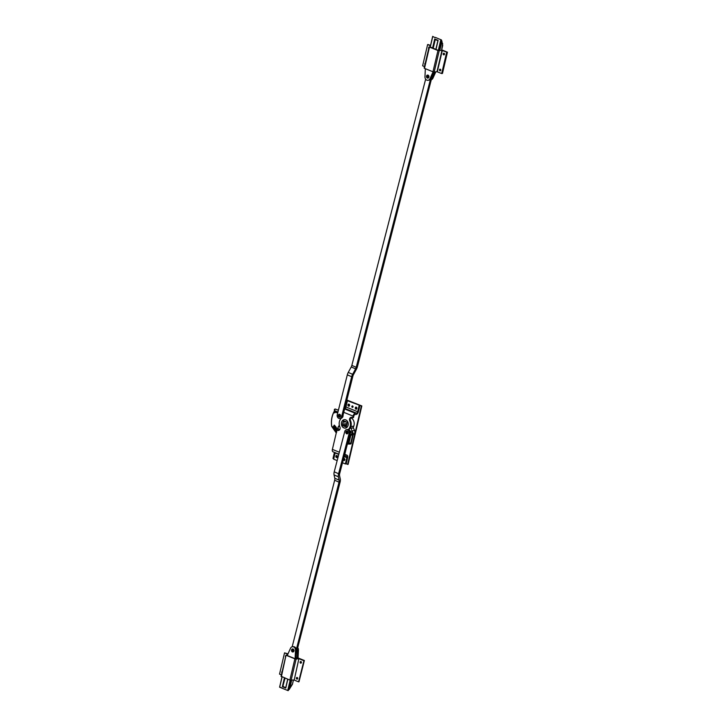 <?xml version="1.0" encoding="UTF-8"?>
<svg xmlns="http://www.w3.org/2000/svg" width="727" height="727" viewBox="0 0 727 727"><rect width="100%" height="100%" fill="white"/><g stroke="black" fill="none" stroke-linecap="round" stroke-linejoin="round"><path stroke-width="1.09" d="M345.898 449.822L344.898 454.057A1.427 0.763 112.1 0 0 345.189 455.284A1.427 0.763 112.1 0 0 345.407 455.311L346.643 455.175A2.763 1.481 -67.9 0 1 347.07 455.229A2.763 1.481 -67.9 0 1 347.633 457.61L346.17 463.853L345.389 463.944L346.861 457.701A1.427 0.763 112.1 0 0 346.561 456.474A1.427 0.763 112.1 0 0 346.343 456.447L345.116 456.583A2.763 1.481 -67.9 0 1 344.689 456.529A2.763 1.481 -67.9 0 1 344.253 456.129M341.345 418.252A6.925 5.616 -96.4 0 0 339.891 426.967A2.435 1.972 83.6 0 1 338.437 430.475A2.435 1.972 83.6 0 1 337.619 430.357L338.4 430.266A2.435 1.972 -96.4 0 0 338.818 430.384M343.053 415.162A2.435 1.972 83.6 0 1 342.153 417.652M348.297 429.521A6.925 5.616 -96.4 0 0 349.742 420.806A2.435 1.972 83.6 0 1 351.205 417.307A2.435 1.972 83.6 0 1 352.013 417.425L353.476 417.607L353.849 416.008A1.427 0.763 112.1 0 1 354.994 414.572L356.23 414.435A2.763 1.481 -67.9 0 0 358.447 411.636L359.92 405.393L347.415 400.731L345.952 406.975A1.427 0.763 -67.9 0 1 344.807 408.41L344.752 408.42M351.595 417.307A2.435 1.972 -96.4 0 0 350.523 420.724A6.925 5.616 83.6 0 1 348.778 429.684M347.461 431.166A2.435 1.972 -96.4 0 0 347.724 433.546M343.871 427.912A4.253 3.444 83.6 0 1 341.372 423.396A4.253 3.444 83.6 0 1 344.344 419.67A4.253 3.444 83.6 0 1 348.242 423.505A4.253 3.444 83.6 0 1 345.289 428.112A4.253 3.444 83.6 0 1 343.871 427.912M335.183 452.676A1.427 0.763 -67.9 0 1 335.138 452.948L333.666 459.182L337.155 460.6M336.937 430.084L332.393 449.395A2.763 1.481 112.1 0 0 332.966 451.776L338.846 454.157M359.92 405.393L347.415 400.731M352.695 417.698L353.068 416.098A2.763 1.481 -67.9 0 1 355.294 413.299L356.53 413.163A1.427 0.763 112.1 0 0 357.675 411.727L359.138 405.484M349.069 404.194A1.054 0.854 -96.4 0 0 349.278 406.048A1.409 1.136 -96.4 0 1 349.069 404.194M348.551 406.157A1.054 0.854 83.6 0 1 348.66 404.121A1.054 0.854 83.6 0 1 348.896 406.211A1.054 0.854 83.6 0 1 348.551 406.157M356.394 407.165A1.054 0.854 -96.4 0 0 356.603 409.019A1.409 1.136 -96.4 0 1 356.394 407.165M355.876 409.128A1.054 0.854 83.6 0 1 355.994 407.093A1.054 0.854 83.6 0 1 356.221 409.183A1.054 0.854 83.6 0 1 355.876 409.128M352.768 406.057A0.736 0.6 -96.4 0 0 352.895 407.165A0.727 0.591 83.6 0 1 352.777 406.057M352.277 407.347A0.736 0.6 83.6 0 1 352.359 405.92A0.736 0.6 83.6 0 1 352.522 407.384A0.736 0.6 83.6 0 1 352.277 407.347M336.983 455.565A1.054 0.854 -96.4 0 0 337.192 457.419A1.409 1.136 -96.4 0 1 336.983 455.565M336.465 457.528A1.054 0.854 83.6 0 1 336.583 455.493A1.054 0.854 83.6 0 1 336.81 457.583A1.054 0.854 83.6 0 1 336.465 457.528M344.307 458.537A1.054 0.854 -96.4 0 0 344.516 460.391A1.409 1.136 -96.4 0 1 344.307 458.537M343.617 458.564A1.054 0.854 83.6 0 1 344.871 459.409A1.054 0.854 83.6 0 1 343.253 459.927M345.389 463.944L342.517 462.772M345.098 426.449A2.581 2.09 83.6 0 1 343.498 425.804L342.444 425.377L342.744 424.105A2.581 2.09 83.6 0 1 343.199 422.169L343.498 420.897L344.553 421.324A2.581 2.09 83.6 0 1 346.152 421.978L347.197 422.405L346.906 423.668A2.581 2.09 83.6 0 1 346.452 425.604L346.152 426.876L345.098 426.449L346.279 426.322M343.498 425.804L346.543 425.459M343.199 422.169L346.025 421.851M342.744 424.105L346.906 423.641M342.444 425.377L346.788 424.886M349.987 430.947L349.987 430.947A1.127 0.918 83.6 0 1 350.241 433.201L350.241 433.201M334.42 412.818L334.656 411.791L336.119 412.382L334.774 412.1L334.42 412.818M336.065 412.618L334.656 411.791M334.856 412.127L334.593 412.891M348.596 441.389L348.024 441.816L348.596 441.389M348.26 441.189L348.024 441.816M348.115 441.807L348.569 441.898M348.415 442.116L348.924 441.716L348.497 442.107L348.851 441.262L348.224 440.907L348.751 443.097L348.206 442.107L347.76 442.698M348.533 442.107L348.751 443.097M348.06 442.043L347.815 442.725M335.002 426.113L334.293 426.249L334.756 425.586L335.092 426.104M334.393 425.804L333.838 425.813L334.266 425.113L334.393 425.804M335.056 426.513L335.083 427.14L334.747 426.74L335.238 426.104L335.347 426.749M336.21 427.34L335.947 428.312L335.592 427.803L336.21 427.34M335.81 426.804L335.556 427.749L335.156 427.231L335.81 426.804M336.419 428.685L335.983 428.385L336.719 428.112L336.365 429.003L336.247 428.403M337.119 428.803L336.728 429.666L336.41 429.084L337.119 428.803M337.028 430.157L337.383 429.312L337.364 430.148M333.42 426.367L333.429 427.176L333.539 426.349M333.52 427.167L333.648 426.34M333.602 427.303L333.929 426.631L333.602 427.303M334.42 427.767L333.857 427.712L334.347 427.067L334.42 427.767M334.82 427.621L334.529 428.303L335.174 428.076L334.475 428.448L334.82 427.621M335.256 428.894L334.702 428.757L335.256 428.194L335.256 428.894M336.228 431.166L336.528 430.375L335.883 430.775L336.483 430.529L336.138 431.356L336.728 430.984M335.202 429.339L335.647 428.785L335.202 429.339M336.783 432.002L336.21 431.52L336.656 431.284M335.929 430.384L335.52 430.039L336.328 429.975L335.847 430.693L335.774 430.093M334.738 426.531L334.802 425.631M333.92 425.804L334.32 425.159M335.129 427.076L335.274 426.158M335.683 427.794L336.174 427.294M336.001 428.258L335.929 427.621M335.565 427.64L335.438 427.085M335.274 427.267L335.72 426.685M336.074 428.376L336.728 428.13M336.755 429.557L336.701 428.994M336.528 429.13L337.028 428.648M336.846 429.721L337.401 429.348M337.146 430.048L337.364 429.466L337.064 430.057M333.557 427.294L333.975 426.676M333.947 427.694L334.393 427.122M335.12 428.012L334.529 428.303M334.484 428.348L334.802 427.594M334.793 428.748L335.283 428.239M336.21 431.311L336.483 430.529M336.001 430.829L336.546 430.411M335.156 429.293L335.674 428.821M336.447 431.974L336.646 431.329M335.601 430.03L336.265 429.866M353.158 427.158L353.349 426.24L353.177 427.322L353.349 426.24L351.032 426.504L350.305 427.476M353.258 427.203A6.089 4.935 -96.4 0 0 353.758 426.195A6.089 4.935 -96.4 0 0 350.914 417.771M354.585 430.602L354.612 430.557C355.221 432.565 354.694 433.901 353.04 434.564L353.131 432.874L353.168 434.573M349.196 442.788L349.015 442.879A0.936 0.936 0 0 0 350.032 444.015A0.936 0.763 -96.4 0 0 350.05 444.015L347.424 443.979A20.592 16.703 -96.4 0 0 349.133 444.061L351.086 443.752L350.659 443.388L351.086 443.752L353.322 434.246M338.382 410.264L335.447 409.074A0.936 0.763 -96.4 0 0 335.138 409.028A0.936 0.936 0 0 0 334.883 410.828L334.883 410.828A0.936 0.5 112.1 0 1 335.447 409.074L335.765 409.183M350.232 434.855A0.672 0.654 -60.3 0 1 350.741 435.627L349.015 442.879L350.659 443.388A0.936 0.763 -96.4 0 1 350.05 444.015L349.142 444.061M336.283 432.883A11.232 9.115 83.6 0 0 331.812 426.531L331.739 426.44M336.31 432.774A11.468 9.297 -96.4 0 0 331.757 426.34A20.365 16.512 83.6 0 1 334.484 411.091L334.42 410.964C331.794 415.553 330.876 420.679 331.666 426.367L336.265 432.965M334.747 409.964L334.611 410.655M335.465 411.064A1.409 0.754 -67.9 0 1 335.538 412.082A2.345 1.899 -96.4 0 1 334.484 411.091L334.656 410.691M350.777 443.943L350.023 444.033M350.478 427.531L351.032 426.504A1.872 1.518 83.6 0 0 351.086 428.194L351.95 430.929L351.086 428.194L353.404 427.939L354.558 430.548A2.808 2.281 83.6 0 1 353.267 434.51M353.422 427.985L354.612 430.557L352.25 430.811A2.808 2.281 -96.4 0 1 351.804 434.201L353.131 432.874L351.804 434.201L349.823 434.791A2.808 2.281 -96.4 0 0 350.123 434.846M352.104 434.537L350.741 435.627L350.432 434.937A0.672 0.654 -60.3 0 1 350.432 434.937L350.196 434.855M337.937 412.064L334.883 410.828A0.936 0.5 112.1 0 0 335.029 410.846L337.946 412.027M338.418 410.146L335.138 409.028A0.936 0.763 -96.4 0 0 334.665 409.31M343.889 427.858A4.198 3.399 83.6 0 1 341.417 423.405A4.198 3.399 83.6 0 1 344.362 419.724A4.198 3.399 83.6 0 1 348.206 423.514A4.198 3.399 83.6 0 1 345.289 428.058A4.198 3.399 83.6 0 1 343.889 427.858M352.931 407.102A0.727 0.591 83.6 0 1 352.822 406.102M346.87 400.032L361.837 405.939L348.088 464.399L346.17 463.853M333.757 458.819L332.984 458.51L334.42 452.367M346.852 400.095L361.383 405.993L347.633 464.444M361.837 405.939L361.383 405.993M293.426 651.765A1.463 1.181 82.7 0 1 293.126 649.038M293.699 649.556A1.463 1.181 -97.3 0 0 293.881 651.11M347.324 431.084A1.463 1.181 -96.4 0 0 347.606 433.655M347.279 431.066A1.463 1.181 83.6 0 1 347.079 433.883A1.463 1.181 83.6 0 1 346.761 430.984A1.463 1.181 83.6 0 1 347.279 431.066M348.706 429.648A2.844 2.308 -96.4 0 0 347.751 429.503L346.661 429.63A2.844 2.308 83.6 0 1 347.615 429.766A2.844 2.308 83.6 0 1 349.133 433.41L350.214 433.292A2.844 2.308 -96.4 0 0 348.706 429.648L347.615 429.766M292.172 646.785L334.665 480.238A3.744 1.981 -66.1 0 0 334.774 478.221L334.057 474.895A5.616 2.972 113.9 0 1 334.229 471.814L344.771 431.474A2.844 2.308 83.6 0 1 346.661 429.63M296.316 649.574L339.027 482.174A3.744 1.981 113.9 0 0 339.136 480.156L338.418 476.83A5.616 2.972 -66.1 0 1 338.591 473.75L349.133 433.41M350.214 433.292L339.673 473.622A3.744 1.981 113.9 0 0 339.564 475.685L340.281 479.002A5.616 2.972 -66.1 0 1 340.109 482.065L296.162 653.846M428.748 75.772A1.463 1.19 -95.5 0 0 428.903 77.153M428.476 77.844A1.463 1.19 84.5 0 1 428.148 75.181M339.836 414.363A1.463 1.181 -96.4 0 0 340.127 416.944M339.091 417.089A1.463 1.181 83.6 0 1 339.273 414.263A1.463 1.181 83.6 0 1 339.6 417.162A1.463 1.181 83.6 0 1 339.091 417.089M432.601 74.617L357.411 366.762A5.616 2.981 -66.7 0 1 356.475 369.116L353.513 374.569A3.744 1.99 113.3 0 0 352.877 376.177L342.708 416.535L341.617 416.653L351.686 376.722A5.616 2.981 -66.7 0 1 352.631 374.305L355.594 368.862A3.744 1.99 113.3 0 0 356.221 367.289L430.52 79.098M341.617 416.653A2.808 2.281 83.6 0 1 339.745 418.507L340.836 418.379A2.808 2.281 -96.4 0 0 342.708 416.535M339.745 418.507A2.808 2.281 83.6 0 1 337.246 414.772L347.315 374.841L351.686 376.722M425.649 79.152L351.841 365.408A3.744 1.99 -66.7 0 1 351.223 366.981L348.26 372.424A5.616 2.981 113.3 0 0 347.315 374.841M282.848 686.606L282.358 686.688L282.903 686.606L284.684 677.982M285.566 687.706L282.821 686.315M285.747 687.642L287.747 679.218L285.729 687.669M285.511 689.605L287.874 690.559M282.085 688.224L285.457 689.578M287.947 690.595L289.655 688.796L291.663 680.254M279.65 687.224L282.058 688.196L279.595 687.16L282.003 676.892M279.631 687.224L282.103 676.928M293.972 650.61A1.245 1.009 83.6 0 1 293.908 650.038M287.147 655.49L287.21 655.227A0.936 0.763 -96.4 0 0 287.547 654.845L290.509 648.293A3.281 2.654 83.6 0 1 292.681 646.712A3.281 2.654 83.6 0 1 295.516 650.329L295.144 657.926A0.936 0.763 -96.4 0 0 295.262 658.489L296.716 658.762M297.47 649.184A3.081 2.499 83.6 0 1 297.534 650.065L297.161 657.662A1.136 0.918 83.6 0 0 297.207 658.089L296.034 658.28A1.018 0.827 83.6 0 1 295.971 657.817L295.144 657.926M287.774 690.35L290.164 680.181M293.081 649.02A1.518 1.236 83.6 0 1 292.908 651.974A1.518 1.236 83.6 0 1 292.572 648.947A1.518 1.236 83.6 0 1 293.081 649.02M292.681 646.712L293.572 646.694A3.199 2.59 83.6 0 1 296.334 650.22L295.971 657.817M289.655 688.796L292.408 684.007M290.646 680.29L288.21 690.641M293.026 649.002A1.518 1.236 -96.4 0 0 293.344 651.819M297.207 658.089L295.98 657.59M437.827 40.412L434.973 39.467L437.945 40.648L435.864 49.472L437.954 40.612M435.255 39.376L437.927 40.512M435.964 49.518L438.117 40.358L434.719 38.985L435.255 39.531L433.174 48.382M432.565 48.136L434.719 38.985L432.819 48.236M441.116 39.812L435.355 37.395M435.037 37.64L432.71 36.395M438.781 50.536L441.262 39.785M428.966 76.744A1.245 1.009 83.6 0 1 428.903 76.162M441.298 39.849L441.925 41.466L439.817 50.417M441.562 50.227L442.688 43.565M433.192 71.864A0.936 0.763 -96.4 0 0 432.928 72.2L429.966 78.743A3.281 2.654 83.6 0 1 428.176 80.288L429.048 80.106A3.199 2.59 83.6 0 0 430.793 78.607L433.755 72.055A1.018 0.827 83.6 0 1 433.792 72M440.762 39.967L438.29 50.463M434.928 71.937L432.002 78.407A3.081 2.499 83.6 0 1 431.584 79.07M432.701 36.695L430.23 47.191M428.176 80.288A3.281 2.654 83.6 0 1 424.959 76.717L425.322 69.12A0.936 0.763 -96.4 0 0 425.25 68.656M427.394 78.025A1.518 1.236 83.6 0 1 427.567 75.072A1.518 1.236 83.6 0 1 427.903 78.098A1.518 1.236 83.6 0 1 427.394 78.025M430.139 47.155L432.683 36.35M428.021 75.126A1.518 1.236 -96.4 0 0 428.33 77.943M297.288 677.564A0.872 0.709 -96.4 0 0 297.443 678.945M301.042 661.625A0.872 0.709 -96.4 0 0 301.196 663.006M298.206 658.199L303.986 660.543L298.979 681.799L304.368 660.498L298.588 681.844L294.199 680.063L298.879 658.744L294.199 680.063M287.837 654.2L284.539 652.864L287.992 653.855M298.134 657.971L304.368 660.498M281.867 672.866A0.818 0.663 83.6 0 1 282.167 671.557M285.611 656.926A0.818 0.663 83.6 0 1 285.92 655.618M300.878 661.552A0.818 0.663 -96.4 0 0 301.051 663.106M300.124 662.088A0.818 0.663 83.6 0 1 301.432 662.279A0.818 0.663 83.6 0 1 300.86 663.169A0.818 0.663 83.6 0 1 300.124 662.088M297.125 677.491A0.818 0.663 -96.4 0 0 297.298 679.054M296.38 678.037A0.818 0.663 83.6 0 1 297.679 678.218A0.818 0.663 83.6 0 1 297.107 679.109A0.818 0.663 83.6 0 1 296.38 678.037M281.213 676.301L289.873 680.081L293.881 679.999M284.539 652.864L279.541 674.12L281.394 674.874M286.72 655.318L295.271 658.789L299.588 658.762L303.986 660.543L298.588 681.844M281.394 676.646L286.038 655.118L287.519 654.9M286.393 655.39L294.88 658.826L289.873 680.081M291.109 680.318L296.116 659.053L294.88 658.826M296.116 659.053L298.879 658.744M286.738 655.254L287.247 655.2M299.197 658.807L303.595 660.589M440.38 69.265A0.872 0.709 -96.4 0 0 440.535 70.646M444.133 53.325A0.872 0.709 -96.4 0 0 444.288 54.707M441.971 50.445L436.972 71.7L441.68 73.545L442.461 73.454L447.459 52.199L442.071 73.5L447.069 52.244L441.971 50.445L437.963 50.526L429.484 47.091L430.257 46.637M430.475 45.719L427.63 44.565L430.566 45.347M441.68 49.854L447.459 52.199M428.021 44.52L430.52 45.528L428.021 44.52M441.634 50.036L447.069 52.244L442.679 50.463L438.354 50.481L430.193 46.919M443.97 53.253A0.818 0.663 -96.4 0 0 444.142 54.807M444.497 54.316A0.818 0.663 83.6 0 1 443.197 54.125A0.818 0.663 83.6 0 1 443.77 53.235A0.818 0.663 83.6 0 1 444.497 54.316M440.217 69.192A0.818 0.663 -96.4 0 0 440.389 70.755M440.753 70.255A0.818 0.663 83.6 0 1 439.444 70.065A0.818 0.663 83.6 0 1 440.017 69.183A0.818 0.663 83.6 0 1 440.753 70.255M424.95 64.567A0.818 0.663 83.6 0 1 425.259 63.258M428.703 48.627A0.818 0.663 83.6 0 1 429.012 47.319M437.963 50.526L432.965 71.782L434.201 72.009L439.199 50.754M432.965 71.782L424.486 68.347L429.484 47.091M441.68 73.545L446.678 52.289M436.972 71.7L434.201 72.009M424.486 66.566L422.632 65.821L427.63 44.565M337.619 430.357L338.4 430.266M349.742 420.806L350.523 420.724M339.355 452.212L332.393 449.395M353.068 416.098L343.771 412.327M357.675 411.727L345.952 406.975M356.53 413.163L344.807 408.41M355.294 413.299L344.616 408.974M346.861 457.701L344.125 456.592M338.773 454.42L335.138 452.948M346.643 455.175L344.843 454.448M350.596 435.073L348.905 442.252A2.345 1.899 -96.4 0 0 349.005 443.852A20.365 16.512 83.6 0 1 347.479 443.779M339.336 425.186A3.481 2.826 -96.4 0 0 338.7 426.44M339.046 429.503A3.481 2.826 -96.4 0 0 339.391 430.03M335.538 412.082L337.701 412.963M350.659 443.388L353.131 432.874M353.113 427.185L353.404 427.939A1.872 1.518 -96.4 0 1 353.349 426.24M334.42 411.009A20.592 16.703 -96.4 0 0 331.712 426.349M339.064 426.304A2.581 2.09 83.6 0 1 339.464 425.74M349.823 428.612A6.316 5.125 -96.4 0 0 350.596 427.612A2.108 1.708 -96.4 0 0 350.787 428.312M340.554 415.281A2.808 2.281 -96.4 0 0 340.618 415.889M339.427 425.595A2.808 2.281 -96.4 0 0 338.955 426.331M347.406 431.384L348.069 432.883M351.95 430.929A2.581 2.09 83.6 0 1 351.859 433.601A2.581 2.09 83.6 0 1 349.869 434.61M348.088 432.774L347.424 431.284M339.645 426.34A1.636 1.327 -96.4 0 0 338.982 429.466A1.636 1.327 -96.4 0 0 339.818 429.475M340.036 428.957A1.409 1.145 83.6 0 1 338.164 427.312A1.409 1.145 83.6 0 1 339.809 426.767M334.229 471.814L338.591 473.75M334.665 480.238L339.027 482.174M334.774 478.221L339.136 480.156M334.057 474.895L338.418 476.83M352.631 374.305L348.26 372.424M351.223 366.981L355.594 368.862M356.221 367.289L351.841 365.408M285.039 678.127L282.83 686.315L284.784 678.018M285.793 687.469L287.701 679.2M287.828 679.254L285.756 688.06L282.358 686.688L284.43 677.873M279.713 687.079L282.04 688.024M298.37 658.535A1.218 0.991 83.6 0 1 298.052 657.544L298.424 649.947L297.534 650.065M298.424 649.947L298.424 649.92A2.99 2.426 -96.4 0 0 297.825 647.784M298.479 658.617L298.088 657.535L297.161 657.662M296.334 650.22L295.516 650.329M292.408 684.298L293.408 680.054M437.918 40.603L435.837 49.463M432.919 48.282L434.991 39.467M441.589 50.227L442.716 45.447L441.925 41.466M433.755 72.055L432.928 72.2M441.916 41.348L441.489 40.049M431.447 79.616A2.99 2.426 -96.4 0 0 432.901 78.252L432.002 78.407M435.837 71.828L432.901 78.252L435.8 71.837M430.793 78.607L429.966 78.743M431.265 79.661L432.928 78.18M437.29 71.764L442.289 50.508M344.689 456.529L344.198 456.329M347.07 455.229L344.852 454.33M340.509 415.144L340.609 416.026M348.051 432.947L347.388 431.447M339.418 425.577L338.909 426.349M339.609 426.24L339.164 426.286C337.682 427.003 337.61 428.067 338.946 429.466L339.8 429.521M344.907 419.661L344.362 419.724M345.843 427.994L345.289 428.058M293.435 680.054L292.454 684.243L289.064 689.65M297.834 647.748L298.461 649.938L298.088 657.535M286.038 655.118L281.04 676.383M424.132 68.074L429.13 46.819"/></g></svg>
